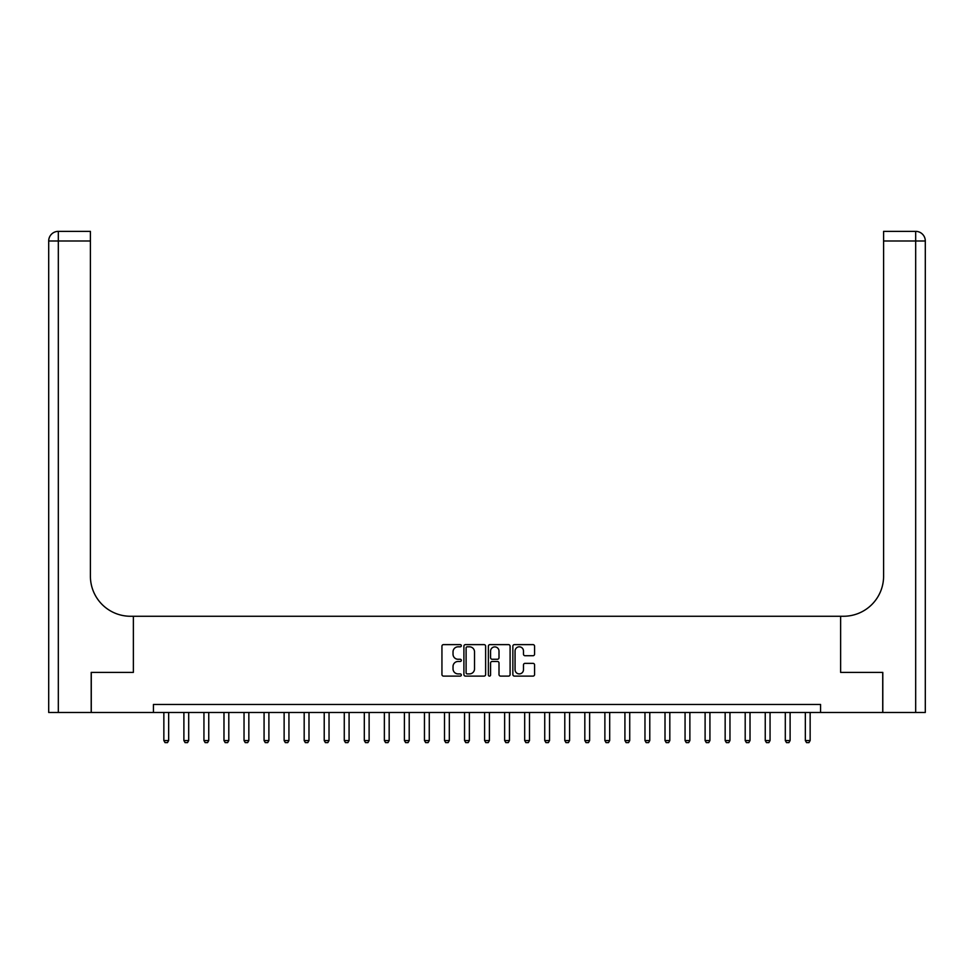 <?xml version="1.0" encoding="UTF-8"?>
<svg xmlns="http://www.w3.org/2000/svg" width="974" height="974" viewBox="0 0 974 974"><rect width="100%" height="100%" fill="white"/><g stroke="black" fill="none" stroke-linecap="round" stroke-linejoin="round"><path stroke-width="1.46" d="M461.335 645.725A1.108 1.108 0 0 0 460.239 644.618L443.511 644.618A1.571 1.571 0 0 0 441.94 646.2L441.94 674.532A1.571 1.571 0 0 0 443.511 676.102L460.239 676.102A1.108 1.108 0 0 0 461.335 675.006A1.108 1.108 0 0 0 460.239 673.898L458.072 673.898A5.04 5.04 0 0 1 453.032 668.858L453.032 666.508A5.04 5.04 0 0 1 458.072 661.468L460.239 661.468A1.108 1.108 0 0 0 461.335 660.36A1.108 1.108 0 0 0 460.239 659.264L458.072 659.264A5.04 5.04 0 0 1 453.032 654.224L453.032 651.862A5.04 5.04 0 0 1 458.072 646.821L460.239 646.821A1.108 1.108 0 0 0 461.335 645.725M533.009 655.721A1.571 1.571 0 0 0 534.58 654.151L534.58 646.2A1.571 1.571 0 0 0 533.009 644.618L514.43 644.618A1.571 1.571 0 0 0 512.86 646.2L512.86 674.532A1.571 1.571 0 0 0 514.43 676.102L533.009 676.102A1.571 1.571 0 0 0 534.58 674.532L534.58 664.925A1.571 1.571 0 0 0 533.009 663.355L525.059 663.355A1.571 1.571 0 0 0 523.476 664.925L523.476 669.686A4.213 4.213 0 0 1 519.276 673.898A4.213 4.213 0 0 1 515.063 669.686L515.063 651.034A4.213 4.213 0 0 1 519.276 646.821A4.213 4.213 0 0 1 523.476 651.034L523.476 654.151A1.571 1.571 0 0 0 525.059 655.721L533.009 655.721M925.3 712.481L925.3 240.992L925.3 712.481L882.797 712.481L882.797 672.389L840.623 672.389L882.724 672.389L882.724 712.481L820.571 712.481L820.571 704.47L153.429 704.47L153.429 712.481L820.571 712.481M153.429 712.481L91.276 712.481L91.276 672.389L133.377 672.389L133.377 616.262L840.623 616.262L840.623 672.389L840.623 616.262L843.508 616.262A40.092 40.092 0 0 0 883.601 576.17L883.601 231.362L915.682 231.362L883.601 231.362M485.624 646.2A1.571 1.571 0 0 0 484.054 644.618L465.475 644.618A1.571 1.571 0 0 0 463.904 646.2L463.904 674.532A1.571 1.571 0 0 0 465.475 676.102L484.054 676.102A1.571 1.571 0 0 0 485.624 674.532L485.624 646.2M489.946 644.618L508.525 644.618A1.571 1.571 0 0 1 510.096 646.2L510.096 674.532A1.571 1.571 0 0 1 508.525 676.102L500.575 676.102A1.571 1.571 0 0 1 499.005 674.532L499.005 663.038A1.571 1.571 0 0 0 497.434 661.468L492.15 661.468A1.571 1.571 0 0 0 490.579 663.038L490.579 675.006A1.108 1.108 0 0 1 489.484 676.102A1.108 1.108 0 0 1 488.376 675.006L488.376 646.2A1.571 1.571 0 0 1 489.946 644.618M467.203 646.821A1.108 1.108 0 0 0 466.108 647.929L466.108 672.803A1.108 1.108 0 0 0 467.203 673.898L469.492 673.898A5.04 5.04 0 0 0 474.521 668.858L474.521 651.862A5.04 5.04 0 0 0 469.492 646.821L467.203 646.821M499.005 651.119A4.213 4.213 0 0 0 494.792 646.906A4.213 4.213 0 0 0 490.579 651.119L490.579 657.681A1.571 1.571 0 0 0 492.15 659.264L497.434 659.264A1.571 1.571 0 0 0 499.005 657.681L499.005 651.119M163.851 712.481L163.851 740.544L168.66 740.544L168.66 712.481M168.66 740.544L167.455 742.638L165.056 742.638L163.851 740.544M183.891 712.481L183.891 740.544L188.7 740.544L188.7 712.481M188.7 740.544L187.507 742.638L185.097 742.638L183.891 740.544M203.943 712.481L203.943 740.544L208.753 740.544L208.753 712.481M208.753 740.544L207.547 742.638L205.149 742.638L203.943 740.544M223.983 712.481L223.983 740.544L228.805 740.544L228.805 712.481M228.805 740.544L227.599 742.638L225.189 742.638L223.983 740.544M244.036 712.481L244.036 740.544L248.845 740.544L248.845 712.481M248.845 740.544L247.639 742.638L245.241 742.638L244.036 740.544M91.203 672.389L133.377 672.389L133.377 616.262L130.492 616.262A40.092 40.092 0 0 1 90.399 576.17L90.399 240.992L58.318 240.992L58.318 712.481L91.203 712.481L91.203 672.389M58.318 712.481L48.7 712.481L48.7 240.992A9.618 9.618 0 0 1 58.318 231.362L90.399 231.362L90.399 240.992M90.399 231.362L58.318 231.362A9.618 9.618 0 0 0 48.7 240.992L58.318 240.992L58.318 231.362M130.492 616.262A40.092 40.092 0 0 1 90.399 576.17M915.682 712.481L915.682 240.992L925.3 240.992L925.3 616.262L925.3 240.992A9.618 9.618 0 0 0 915.682 231.362L915.682 240.992L883.601 240.992M843.508 616.262A40.092 40.092 0 0 0 883.601 576.17M264.076 712.481L264.076 740.544L268.897 740.544L268.897 712.481M268.897 740.544L267.692 742.638L265.281 742.638L264.076 740.544M284.128 712.481L284.128 740.544L288.937 740.544L288.937 712.481M288.937 740.544L287.732 742.638L285.333 742.638L284.128 740.544M304.18 712.481L304.18 740.544L308.989 740.544L308.989 712.481M308.989 740.544L307.784 742.638L305.373 742.638L304.18 740.544M324.22 712.481L324.22 740.544L329.029 740.544L329.029 712.481M329.029 740.544L327.824 742.638L325.426 742.638L324.22 740.544M344.272 712.481L344.272 740.544L349.082 740.544L349.082 712.481M349.082 740.544L347.876 742.638L345.466 742.638L344.272 740.544M364.313 712.481L364.313 740.544L369.122 740.544L369.122 712.481M369.122 740.544L367.928 742.638L365.518 742.638L364.313 740.544M384.365 712.481L384.365 740.544L389.174 740.544L389.174 712.481M389.174 740.544L387.969 742.638L385.558 742.638L384.365 740.544M404.405 712.481L404.405 740.544L409.214 740.544L409.214 712.481M409.214 740.544L408.021 742.638L405.61 742.638L404.405 740.544M424.457 712.481L424.457 740.544L429.266 740.544L429.266 712.481M429.266 740.544L428.061 742.638L425.662 742.638L424.457 740.544M444.497 712.481L444.497 740.544L449.318 740.544L449.318 712.481M449.318 740.544L448.113 742.638L445.702 742.638L444.497 740.544M464.549 712.481L464.549 740.544L469.358 740.544L469.358 712.481M469.358 740.544L468.153 742.638L465.755 742.638L464.549 740.544M484.589 712.481L484.589 740.544L489.411 740.544L489.411 712.481M489.411 740.544L488.205 742.638L485.795 742.638L484.589 740.544M504.642 712.481L504.642 740.544L509.451 740.544L509.451 712.481M509.451 740.544L508.245 742.638L505.847 742.638L504.642 740.544M524.682 712.481L524.682 740.544L529.503 740.544L529.503 712.481M529.503 740.544L528.298 742.638L525.887 742.638L524.682 740.544M544.734 712.481L544.734 740.544L549.543 740.544L549.543 712.481M549.543 740.544L548.338 742.638L545.939 742.638L544.734 740.544M564.786 712.481L564.786 740.544L569.595 740.544L569.595 712.481M569.595 740.544L568.39 742.638L565.979 742.638L564.786 740.544M584.826 712.481L584.826 740.544L589.635 740.544L589.635 712.481M589.635 740.544L588.442 742.638L586.031 742.638L584.826 740.544M604.878 712.481L604.878 740.544L609.687 740.544L609.687 712.481M609.687 740.544L608.482 742.638L606.072 742.638L604.878 740.544M624.918 712.481L624.918 740.544L629.728 740.544L629.728 712.481M629.728 740.544L628.534 742.638L626.124 742.638L624.918 740.544M644.971 712.481L644.971 740.544L649.78 740.544L649.78 712.481M649.78 740.544L648.574 742.638L646.176 742.638L644.971 740.544M665.011 712.481L665.011 740.544L669.82 740.544L669.82 712.481M669.82 740.544L668.627 742.638L666.216 742.638L665.011 740.544M685.063 712.481L685.063 740.544L689.872 740.544L689.872 712.481M689.872 740.544L688.667 742.638L686.268 742.638L685.063 740.544M705.103 712.481L705.103 740.544L709.924 740.544L709.924 712.481M709.924 740.544L708.719 742.638L706.308 742.638L705.103 740.544M725.155 712.481L725.155 740.544L729.964 740.544L729.964 712.481M729.964 740.544L728.759 742.638L726.361 742.638L725.155 740.544M745.195 712.481L745.195 740.544L750.017 740.544L750.017 712.481M750.017 740.544L748.811 742.638L746.401 742.638L745.195 740.544M765.247 712.481L765.247 740.544L770.057 740.544L770.057 712.481M770.057 740.544L768.851 742.638L766.453 742.638L765.247 740.544M785.3 712.481L785.3 740.544L790.109 740.544L790.109 712.481M790.109 740.544L788.903 742.638L786.493 742.638L785.3 740.544M805.34 712.481L805.34 740.544L810.149 740.544L810.149 712.481M810.149 740.544L808.944 742.638L806.545 742.638L805.34 740.544"/></g></svg>
